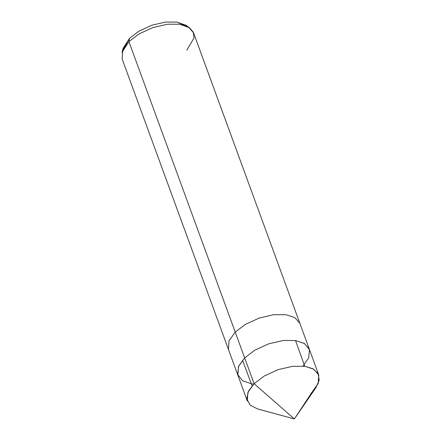 <?xml version="1.0" encoding="UTF-8"?>
<svg xmlns="http://www.w3.org/2000/svg" width="441" height="441" viewBox="0 0 441 441"><rect width="100%" height="100%" fill="white"/><g stroke="black" fill="none" stroke-linecap="round" stroke-linejoin="round"><path stroke-width="0.66" d="M187.475 26.559L176.984 22.105L165.618 22.05L151.919 25.192L138.976 31.146L129.555 38.301L123.1 48.295L122.008 52.336L128.926 41.625L235.229 332.101L245.328 324.433L259.203 318.044L273.894 314.676L286.082 314.736L294.792 317.592L299.863 323.33L294.792 317.592L286.082 314.736L273.894 314.676L259.203 318.044L245.328 324.433L235.229 332.101L244.667 357.899L238.432 366.631L237.886 375.263L122.146 58.989L122.692 50.351L128.926 41.625L235.229 332.101L228.989 340.832L228.444 349.465L228.989 340.832L235.229 332.101L244.667 357.899L254.771 350.231L268.646 343.842L283.337 340.474L295.525 340.535L304.235 343.39L309.306 349.129L304.235 343.39L295.525 340.535L283.337 340.474L268.646 343.842L254.771 350.231L244.667 357.899L238.631 366.173L237.638 374.475L242.561 380.754L251.668 383.857L253.707 384.1L251.668 383.857L242.561 380.754L237.638 374.475L238.631 366.173L244.667 357.899L254.771 350.231L268.646 343.842L283.337 340.474L295.525 340.535L304.533 343.578L309.499 349.719L308.711 357.877L302.928 366.091L308.711 357.877L309.499 349.719L304.533 343.578L295.525 340.535L283.337 340.474L268.646 343.842L254.771 350.231L244.667 357.899L254.11 383.698L294.368 418.95L311.963 392.286L318.204 383.56L318.749 374.927L313.672 369.189L304.963 366.333L292.774 366.273L278.089 369.641L264.209 376.024L254.11 383.698L247.87 392.429L247.329 401.062L237.886 375.263L238.432 366.631L244.667 357.899L254.11 383.698L294.368 418.95L257.566 408.923L250.163 405.163L246.811 398.885L248.432 391.206L254.11 383.698L264.209 376.024L278.089 369.641L292.774 366.273L304.963 366.333L312.928 368.77L318.132 373.577L319.179 380.23L315.999 387.54L294.368 418.95M318.749 374.927L193.566 32.855L188.494 27.116L179.785 24.261L167.597 24.2L152.906 27.568L139.031 33.951L128.926 41.625L129.555 38.301L138.976 31.146L151.919 25.192L165.618 22.05L176.984 22.105L185.931 25.302L189.376 27.684L179.785 24.261L167.597 24.2L152.906 27.568L139.031 33.951L128.926 41.625L129.555 38.301L122.736 50.246M186.786 50.213L194.029 37.943L193.285 32.165L189.376 27.684M304.792 366.306L295.619 340.788M252.087 385.858L242.627 360.446"/></g></svg>
